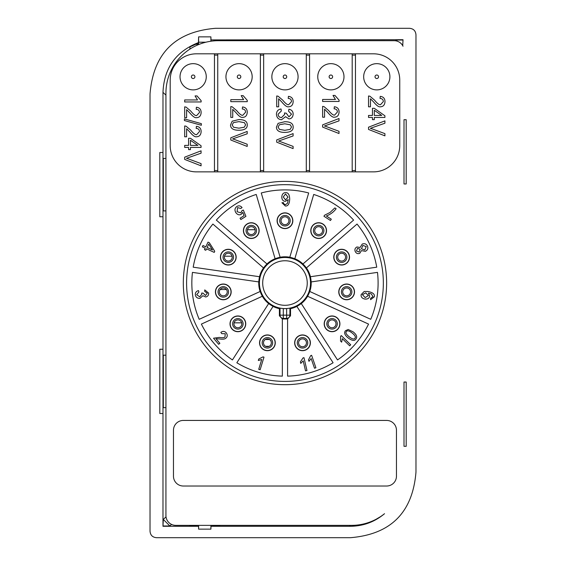 <?xml version="1.0" encoding="UTF-8"?>
<svg xmlns="http://www.w3.org/2000/svg" width="566" height="566" viewBox="0 0 566 566"><rect width="100%" height="100%" fill="white"/><g stroke="black" fill="none" stroke-linecap="round" stroke-linejoin="round"><path stroke-width="0.85" d="M242.043 330.318A7.705 7.705 0 0 0 244.363 319.67A7.705 7.705 0 0 0 233.716 317.349A7.705 7.705 0 0 0 231.395 328.004A7.705 7.705 0 0 0 242.043 330.318M234.572 325.959A3.934 3.934 0 0 1 235.753 320.526A3.934 3.934 0 0 1 241.194 321.707A3.934 3.934 0 0 1 240.005 327.148A3.934 3.934 0 0 1 234.572 325.959M238.109 351.097L239.878 348.338M402.709 45.655L403.02 39.712L210.998 39.917L210.899 36.861L198.616 36.861L198.433 43.023L189.893 46.943L189.914 49.101M402.73 45.683L403.02 39.712M415.975 34.859L415.975 472.115C412.642 512.513 390.781 534.375 350.389 537.7L156.584 537.7C152.544 537.367 150.358 535.181 150.025 531.141L150.025 93.885C153.358 53.487 175.219 31.625 215.611 28.3L409.416 28.3C413.456 28.633 415.642 30.819 415.975 34.859M403.02 46.242A9.834 9.834 0 0 0 394.169 40.695L218.398 40.695A52.468 52.468 0 0 0 165.93 93.164L165.93 515.534A9.834 9.834 0 0 0 175.771 525.368L351.536 525.368A52.468 52.468 0 0 0 384.526 513.702C374.678 521.937 363.294 526.132 350.389 526.288L349.463 525.368M165.93 95.123L162.98 92.343L162.98 152.487L159.81 152.487L159.81 216.757L162.98 216.757L162.98 349.243L159.81 349.243L159.81 413.513L162.98 413.513L162.98 526.288L198.525 526.288L198.616 529.139L210.899 529.139L210.991 526.288L350.389 526.288M162.98 92.343C164.034 68.09 175.856 51.506 198.44 42.592M404.004 183.964L404.004 119.695L406.197 119.695L406.197 183.964L404.004 183.964M396.462 476.183L396.462 430.273A9.834 9.834 0 0 0 386.628 420.432L183.313 420.432A9.834 9.834 0 0 0 173.472 430.273L173.472 476.183A9.834 9.834 0 0 0 183.313 486.017L386.628 486.017A9.834 9.834 0 0 0 396.462 476.183M404.004 446.305L404.004 382.036L406.197 382.036L406.197 446.305L404.004 446.305M163.164 210.892L165.93 210.892M165.93 158.423L163.164 158.423M380.444 516.687L376.206 519.206M210.991 526.288L219.841 525.977L219.841 525.368M210.991 525.977L211.005 525.368M210.899 525.368L210.899 529.139M198.616 529.139L198.616 525.368M189.674 525.977L189.695 525.368L189.674 525.977L198.525 526.288M198.525 525.977L198.51 525.368M166.022 516.864L163.312 519.418L162.98 526.288M163.312 525.977L169.871 525.977L171.533 524.413M162.98 216.757L162.98 152.487M162.98 413.513L162.98 349.243M163.305 158.423L163.305 210.892M163.305 355.179L163.305 407.647M198.433 43.023L198.383 44.664M205.897 42.209L198.616 42.209L198.616 36.861M198.616 42.209L198.539 44.601M210.899 36.861L210.899 41.233M219.841 40.695L219.841 40.023L210.998 39.917M210.998 40.257L211.026 41.219M402.709 40.023L396.15 40.023L395.401 40.773M396.15 40.023L397.346 41.226M219.82 525.368L219.841 525.977M169.871 525.977L163.312 519.418M189.957 49.072L189.893 46.943M219.82 40.695L219.841 40.023M163.164 407.647L165.93 407.647M165.93 355.179L163.164 355.179M355.469 53.812L196.43 53.812A26.234 26.234 0 0 0 170.196 80.047L170.196 145.632A26.234 26.234 0 0 0 196.43 171.866L373.51 171.866A26.234 26.234 0 0 0 399.745 145.632L399.745 80.047A26.234 26.234 0 0 0 373.51 53.812L355.469 53.812L355.469 171.866M352.194 171.866L352.194 53.812M330.877 89.888A13.117 13.117 0 0 1 317.759 76.771A13.117 13.117 0 0 1 330.877 63.654A13.117 13.117 0 0 1 343.994 76.771A13.117 13.117 0 0 1 330.877 89.888M309.56 53.812L309.56 171.866M306.284 171.866L306.284 53.812M284.967 63.654A13.117 13.117 0 0 1 298.084 76.771A13.117 13.117 0 0 1 284.967 89.888A13.117 13.117 0 0 1 271.85 76.771A13.117 13.117 0 0 1 284.967 63.654M263.65 53.812L263.65 171.866M260.374 171.866L260.374 53.812M239.057 63.654A13.117 13.117 0 0 1 252.174 76.771A13.117 13.117 0 0 1 239.057 89.888A13.117 13.117 0 0 1 225.94 76.771A13.117 13.117 0 0 1 239.057 63.654M217.74 53.812L217.74 171.866M214.464 171.866L214.464 53.812M193.148 63.654A13.117 13.117 0 0 1 206.265 76.771A13.117 13.117 0 0 1 193.148 89.888A13.117 13.117 0 0 1 180.03 76.771A13.117 13.117 0 0 1 193.148 63.654M201.071 163.616L189.164 159.18A33.344 33.344 0 0 0 186.49 158.31L201.071 153.188L201.071 150.832L184.679 157.171L184.679 159.407L201.071 165.831L201.071 163.616M201.135 131.652C201.1 128.461 199.515 126.685 196.395 126.331L196.183 128.404C198.305 128.51 199.402 129.579 199.473 131.602L196.635 134.687C195.369 134.949 193.402 133.442 190.735 130.152L186.072 126.19L184.679 125.956L184.679 136.788L186.61 136.788L186.61 128.751L189.759 131.928C192.751 135.564 195.022 137.177 196.586 136.767C199.395 136.632 200.909 134.927 201.135 131.652M201.135 100.656L197.025 95.923L195.072 95.923L197.499 99.949L184.679 99.949L184.679 101.958L201.135 101.958L201.135 100.656M201.347 123.657L184.403 118.902L184.403 120.53L201.347 125.277L201.347 123.657M196.395 107.236L196.183 109.309C198.305 109.415 199.402 110.483 199.473 112.507L196.635 115.591C195.369 115.853 193.402 114.346 190.735 111.056L186.072 107.094L184.679 106.861L184.679 117.693L186.61 117.693L186.61 109.655L189.759 112.832C192.751 116.469 195.022 118.082 196.586 117.664C199.395 117.537 200.909 115.832 201.135 112.556C201.1 109.365 199.515 107.59 196.395 107.236M190.452 149.622L188.598 149.622L188.598 147.408L184.679 147.408L184.679 145.398L188.598 145.398L188.598 138.288L190.452 138.288L201.071 145.759L201.071 147.408L190.452 147.408L190.452 149.622M190.452 140.262L190.452 145.398L197.845 145.398L190.452 140.262M247.193 144.231L235.286 139.795A33.344 33.344 0 0 0 232.612 138.925L247.193 133.802L247.193 131.446L230.801 137.786L230.801 140.021L247.193 146.445L247.193 144.231M247.257 112.266C247.222 109.075 245.637 107.299 242.517 106.946L242.305 109.019C244.427 109.125 245.524 110.193 245.594 112.217L242.757 115.301C241.491 115.563 239.524 114.056 236.857 110.766L232.194 106.804L230.801 106.571L230.801 117.403L232.732 117.403L232.732 109.365L235.88 112.542C238.873 116.179 241.144 117.792 242.708 117.374C245.517 117.247 247.031 115.542 247.257 112.266M247.257 100.366L243.147 95.633L241.194 95.633L243.621 99.658L230.801 99.658L230.801 101.668L247.257 101.668L247.257 100.366M238.88 119.568L232.209 121.188L230.525 124.916C230.532 128.475 233.319 130.251 238.88 130.251C244.583 130.194 247.377 128.418 247.257 124.916C247.271 121.35 244.477 119.568 238.88 119.568M232.173 124.916L233.503 122.581L238.88 121.64L244.42 122.673L245.594 124.888L244.264 127.23L238.88 128.178L233.51 127.23L232.173 124.916M376.786 63.654A13.117 13.117 0 0 1 389.903 76.771A13.117 13.117 0 0 1 376.786 89.888A13.117 13.117 0 0 1 363.669 76.771A13.117 13.117 0 0 1 376.786 63.654M384.922 133.647L373.015 129.211A33.344 33.344 0 0 0 370.341 128.341L384.922 123.211L384.922 120.862L368.53 127.201L368.53 129.437L384.922 135.861L384.922 133.647M384.986 101.682C384.951 98.491 383.366 96.715 380.246 96.354L380.034 98.434C382.156 98.541 383.253 99.609 383.323 101.632L380.486 104.717C379.22 104.979 377.253 103.472 374.586 100.182L369.923 96.22L368.53 95.979L368.53 106.818L370.461 106.818L370.461 98.781L373.61 101.958C376.602 105.594 378.873 107.207 380.437 106.79C383.246 106.663 384.76 104.958 384.986 101.682M374.303 119.652L372.449 119.652L372.449 117.438L368.53 117.438L368.53 115.429L372.449 115.429L372.449 108.318L374.303 108.318L384.922 115.789L384.922 117.438L374.303 117.438L374.303 119.652M374.303 110.292L374.303 115.429L381.696 115.429L374.303 110.292M293.103 146.382L281.196 141.946A33.344 33.344 0 0 0 278.522 141.076L293.103 135.946L293.103 133.597L276.71 139.936L276.71 142.172L293.103 148.596L293.103 146.382M288.915 109.196L288.554 111.205L291.518 114.169L288.957 116.851L286.24 113.179L284.479 112.967L284.705 114.382L281.521 117.594C279.413 117.417 278.267 116.292 278.097 114.219L281.316 111.007L281.054 108.99C278.147 109.422 276.604 111.155 276.434 114.205C276.717 117.636 278.422 119.476 281.557 119.73L285.589 116.667L288.915 118.931C291.483 118.726 292.898 117.127 293.167 114.127C293.096 111.431 291.681 109.79 288.915 109.196M288.427 96.354L288.214 98.434C290.337 98.541 291.433 99.609 291.504 101.632L288.667 104.717C287.401 104.979 285.434 103.472 282.767 100.182L278.104 96.22L276.71 95.979L276.71 106.818L278.642 106.818L278.642 98.781L281.79 101.958C284.783 105.594 287.054 107.207 288.618 106.79C291.426 106.663 292.94 104.958 293.167 101.682C293.131 98.491 291.547 96.715 288.427 96.354M284.79 121.711L278.118 123.338L276.434 127.06C276.441 130.626 279.229 132.402 284.79 132.402C290.492 132.345 293.287 130.562 293.167 127.06C293.181 123.501 290.386 121.718 284.79 121.711M278.083 127.06L279.413 124.732L284.79 123.791L290.33 124.824L291.504 127.039L290.174 129.381L284.79 130.321L279.42 129.381L278.083 127.06M339.076 100.175L339.076 101.477L322.62 101.477L322.62 99.467L335.44 99.467L333.013 95.442L334.966 95.442L339.076 100.175M339.076 112.075C339.041 108.884 337.456 107.108 334.336 106.755L334.124 108.828C336.246 108.934 337.343 110.002 337.414 112.026L334.577 115.11C333.31 115.372 331.343 113.865 328.676 110.575L324.014 106.613L322.62 106.38L322.62 117.212L324.551 117.212L324.551 109.174L327.7 112.351C330.693 115.988 332.964 117.601 334.527 117.183C337.336 117.056 338.85 115.351 339.076 112.075M339.013 131.305L327.106 126.869A33.344 33.344 0 0 0 324.431 125.999L339.013 120.876L339.013 118.52L322.62 124.86L322.62 127.095L339.013 133.519L339.013 131.305M284.967 381.413A98.378 98.378 0 0 0 383.345 283.035A98.378 98.378 0 0 0 284.967 184.657A98.378 98.378 0 0 0 186.589 283.035A98.378 98.378 0 0 0 284.967 381.413M232.428 359.934A93.128 93.128 0 0 1 201.376 324.092L262.362 296.237A26.185 26.185 0 0 1 260.183 291.469L199.197 319.316A93.128 93.128 0 0 1 192.447 272.38L258.811 281.925A26.185 26.185 0 0 1 259.553 276.732L193.197 267.187A93.128 93.128 0 0 1 212.894 224.051L263.565 267.959A26.185 26.185 0 0 1 266.996 263.989L216.332 220.089A93.128 93.128 0 0 1 256.221 194.449L275.111 258.775A26.185 26.185 0 0 1 280.142 257.297L261.259 192.971A93.128 93.128 0 0 1 308.675 192.971L289.792 257.297A26.185 26.185 0 0 1 294.822 258.775L313.713 194.449A93.128 93.128 0 0 1 353.608 220.089L302.937 263.989A26.185 26.185 0 0 1 306.376 267.959L357.04 224.051A93.128 93.128 0 0 1 376.744 267.187L310.38 276.732A26.185 26.185 0 0 1 311.123 281.925L377.487 272.38A93.128 93.128 0 0 1 370.737 319.316L309.751 291.469A26.185 26.185 0 0 1 307.571 296.237L368.558 324.092A93.128 93.128 0 0 1 337.506 359.934L301.261 303.532A26.185 26.185 0 0 1 296.846 306.369L333.091 362.764A93.128 93.128 0 0 1 287.592 376.128L287.592 318.962L282.342 318.962L282.342 376.128A93.128 93.128 0 0 1 236.843 362.764L273.088 306.369A26.185 26.185 0 0 1 268.68 303.532L232.428 359.934L268.645 303.574A26.234 26.234 0 0 1 262.313 296.266L201.376 324.092M279.406 308.668L279.406 315.757L280.021 315.149A3.276 3.276 45 0 0 283.304 318.425L286.637 318.425A3.276 3.276 -45 0 0 289.912 315.149L289.912 308.173L286.637 308.569A25.597 25.597 0 0 1 283.304 308.569L280.021 308.173L279.406 308.668A26.234 26.234 0 0 1 273.067 306.411L273.088 306.369M280.142 257.297L280.135 257.247A26.234 26.234 0 0 1 289.806 257.247L289.792 257.297M266.996 263.989L266.961 263.954A26.234 26.234 0 0 1 275.097 258.726L275.111 258.775M259.553 276.732L259.504 276.717A26.234 26.234 0 0 1 263.523 267.923L263.565 267.959M260.183 291.469L260.134 291.49A26.234 26.234 0 0 1 258.754 281.918L258.811 281.925M199.197 319.316L260.134 291.49M258.754 281.918L192.447 272.38M215.505 293.018A7.867 7.867 0 0 1 222.176 284.111A7.867 7.867 0 0 1 231.084 290.783A7.867 7.867 0 0 1 224.419 299.69A7.867 7.867 0 0 1 215.505 293.018M198.907 292.014L198.496 290.584C196.204 291.249 195.157 292.686 195.348 294.886C195.836 297.299 197.371 298.452 199.947 298.353L202.854 295.714L205.713 296.987C207.772 296.52 208.741 295.204 208.613 293.054L204.75 289.905L204.666 291.398L207.298 293.259L205.543 295.487L203.024 293.096L201.595 293.117L201.913 294.122L199.713 296.803L196.657 294.688L198.907 292.014M223.294 299.605A7.705 7.705 0 0 0 230.999 291.9A7.705 7.705 0 0 0 223.294 284.196A7.705 7.705 0 0 0 215.589 291.9A7.705 7.705 0 0 0 223.294 299.605M219.36 291.9A3.934 3.934 0 0 1 223.294 287.967A3.934 3.934 0 0 1 227.228 291.9A3.934 3.934 0 0 1 223.294 295.834A3.934 3.934 0 0 1 219.36 291.9M208.748 314.958L211.734 313.592M213.913 318.368L210.927 319.733M244.293 351.175L242.517 353.934M269.048 339.232A3.934 3.934 0 0 1 270.994 344.446A3.934 3.934 0 0 1 265.779 346.392A3.934 3.934 0 0 1 263.834 341.178A3.934 3.934 0 0 1 269.048 339.232M260.402 339.614A7.705 7.705 0 0 0 264.216 349.823A7.705 7.705 0 0 0 274.425 346.017A7.705 7.705 0 0 0 270.619 335.808A7.705 7.705 0 0 0 260.402 339.614M265.199 350.368A7.867 7.867 0 0 1 259.865 340.598A7.867 7.867 0 0 1 269.628 335.263A7.867 7.867 0 0 1 274.963 345.034A7.867 7.867 0 0 1 265.199 350.368M273.067 306.411L236.843 362.764M282.342 319.019L279.406 315.757M286.637 308.569L286.637 315.149L289.912 315.149L290.528 315.757L287.592 319.019M289.912 308.173L290.528 308.668L290.528 315.757M296.846 306.369L296.874 306.411A26.234 26.234 0 0 1 290.528 308.668M307.571 296.237L307.621 296.266A26.234 26.234 0 0 1 301.289 303.574L301.261 303.532M311.123 281.925L311.18 281.918A26.234 26.234 0 0 1 309.8 291.49L309.751 291.469M306.376 267.959L306.411 267.923A26.234 26.234 0 0 1 310.43 276.717L310.38 276.732M294.822 258.775L294.836 258.726A26.234 26.234 0 0 1 302.973 263.954L302.937 263.989M261.259 192.971L280.135 257.247M289.806 257.247L308.675 192.971M284.967 212.858A7.867 7.867 0 0 1 292.834 220.726A7.867 7.867 0 0 1 284.967 228.6A7.867 7.867 0 0 1 277.099 220.726A7.867 7.867 0 0 1 284.967 212.858M283.396 202.621L281.925 202.734L285.328 206.024C288.023 206.229 289.481 203.901 289.693 199.027C289.544 194.619 288.165 192.49 285.547 192.631C283.304 192.709 282.038 194.188 281.748 197.081C281.96 199.791 283.142 201.22 285.292 201.362L288.221 199.642L287.507 203.286L285.427 204.694L284.005 204.057L283.396 202.621M285.526 193.961L288.009 197.131L285.582 199.947L283.255 196.989L285.526 193.961M277.34 219.629A7.705 7.705 0 0 0 283.87 228.353A7.705 7.705 0 0 0 292.594 221.822A7.705 7.705 0 0 0 286.063 213.099A7.705 7.705 0 0 0 277.34 219.629M285.526 216.835A3.934 3.934 0 0 1 288.865 221.285A3.934 3.934 0 0 1 284.408 224.624A3.934 3.934 0 0 1 281.076 220.167A3.934 3.934 0 0 1 285.526 216.835M264.216 203.045L265.143 206.194M260.105 207.672L259.178 204.524M224.263 226.959L226.747 229.11M223.308 233.079L220.825 230.928M203.583 268.68L206.831 269.147M206.088 274.34L202.84 273.873M231.6 259.278A3.934 3.934 0 0 1 226.167 260.459A3.934 3.934 0 0 1 224.985 255.025A3.934 3.934 0 0 1 230.419 253.837A3.934 3.934 0 0 1 231.6 259.278M232.456 250.667A7.705 7.705 0 0 0 221.808 252.981A7.705 7.705 0 0 0 224.129 263.636A7.705 7.705 0 0 0 234.777 261.315A7.705 7.705 0 0 0 232.456 250.667M221.136 253.879A7.867 7.867 0 0 1 231.565 249.988A7.867 7.867 0 0 1 235.449 260.417A7.867 7.867 0 0 1 225.02 264.308A7.867 7.867 0 0 1 221.136 253.879M193.197 267.187L259.504 276.717M263.523 267.923L212.894 224.051M205.805 246.84L202.961 245.51L202.338 246.847L205.182 248.177L204.489 249.656L205.833 250.278L206.519 248.807L214.217 252.401L214.733 251.304L209.356 242.736L208.019 242.114L205.805 246.84M212.505 249.967L207.149 247.462L208.741 244.059L212.505 249.967M252.917 234.197A3.934 3.934 0 0 1 247.703 232.251A3.934 3.934 0 0 1 249.648 227.037A3.934 3.934 0 0 1 254.863 228.982A3.934 3.934 0 0 1 252.917 234.197M258.294 227.419A7.705 7.705 0 0 0 248.078 223.605A7.705 7.705 0 0 0 244.271 233.822A7.705 7.705 0 0 0 254.481 237.628A7.705 7.705 0 0 0 258.294 227.419M247.031 223.995A7.867 7.867 0 0 1 257.905 226.365A7.867 7.867 0 0 1 255.535 237.239A7.867 7.867 0 0 1 244.661 234.876A7.867 7.867 0 0 1 247.031 223.995M216.332 220.089L266.961 263.954M275.097 258.726L256.221 194.449M240.833 208.479L242.064 207.531C240.508 205.727 238.767 205.38 236.843 206.505C234.763 208.139 234.43 210.191 235.845 212.653C237.508 214.825 239.319 215.356 241.286 214.252L242.779 212.342L244.109 215.667L240.041 218.235L240.861 219.537L245.927 216.346L243.323 210.021L242.036 210.594L240.861 212.844L237.104 211.719L237.564 207.616L240.833 208.479M304.798 206.194L305.718 203.045M310.755 204.524L309.828 207.672M343.194 229.11L345.67 226.959M349.109 230.928L346.625 233.079M363.103 269.147L366.351 268.68M367.093 273.873L363.846 274.34M358.207 313.592L361.186 314.958M359.007 319.733L356.028 318.368M330.056 348.338L331.832 351.097M327.417 353.934L325.641 351.175M301.961 338.921A3.934 3.934 0 0 1 306.418 342.253A3.934 3.934 0 0 1 303.079 346.71A3.934 3.934 0 0 1 298.629 343.378A3.934 3.934 0 0 1 301.961 338.921M294.893 343.909A7.705 7.705 0 0 0 303.617 350.446A7.705 7.705 0 0 0 310.147 341.715A7.705 7.705 0 0 0 301.423 335.185A7.705 7.705 0 0 0 294.893 343.909M304.741 350.368A7.867 7.867 0 0 1 294.971 345.034A7.867 7.867 0 0 1 300.305 335.263A7.867 7.867 0 0 1 310.076 340.598A7.867 7.867 0 0 1 304.741 350.368M333.091 362.764L296.874 306.411M314.505 368.24L315.906 367.751L311.604 355.307L310.692 355.625L308.484 359.87L308.994 361.341L311.151 358.54L314.505 368.24M305.527 370.836L306.97 370.504L303.977 357.677L303.043 357.896L300.405 361.893L300.758 363.407L303.199 360.846L305.527 370.836M329.476 320.858A3.934 3.934 0 0 1 335.03 321.255A3.934 3.934 0 0 1 334.633 326.808A3.934 3.934 0 0 1 329.079 326.412A3.934 3.934 0 0 1 329.476 320.858M326.228 328.881A7.705 7.705 0 0 0 337.103 329.66A7.705 7.705 0 0 0 337.881 318.785A7.705 7.705 0 0 0 327.007 318.007A7.705 7.705 0 0 0 326.228 328.881M338.001 328.988A7.867 7.867 0 0 1 326.9 329.78A7.867 7.867 0 0 1 326.108 318.679A7.867 7.867 0 0 1 337.209 317.887A7.867 7.867 0 0 1 338.001 328.988M368.558 324.092L307.621 296.266M301.289 303.574L337.506 359.934M345.409 330.756C343.824 332.829 344.765 335.242 348.231 337.994C352.01 340.774 354.571 341.128 355.915 339.062C357.507 336.982 356.566 334.57 353.092 331.825L348.175 329.476L345.409 330.756M354.896 338.206C354.21 339.621 352.3 339.154 349.165 336.812C346.166 334.308 345.253 332.575 346.413 331.626C347.107 330.19 349.017 330.657 352.158 333.006C355.158 335.511 356.064 337.244 354.896 338.206M349.696 345.826L350.722 344.765L341.284 335.588L340.612 336.275L340.548 341.065L341.666 342.147L342.338 338.673L349.696 345.826M342.862 290.79A3.934 3.934 0 0 1 347.75 288.122A3.934 3.934 0 0 1 350.418 293.011A3.934 3.934 0 0 1 345.529 295.678A3.934 3.934 0 0 1 342.862 290.79M344.468 299.294A7.705 7.705 0 0 0 354.033 294.072A7.705 7.705 0 0 0 348.812 284.507A7.705 7.705 0 0 0 339.246 289.728A7.705 7.705 0 0 0 344.468 299.294M354.429 293.018A7.867 7.867 0 0 1 345.522 299.69A7.867 7.867 0 0 1 338.85 290.783A7.867 7.867 0 0 1 347.757 284.111A7.867 7.867 0 0 1 354.429 293.018M377.487 272.38L311.18 281.918M309.8 291.49L370.737 319.316M371.324 293.924L373.008 296.591L370.652 298.268L370.588 299.69L374.317 296.817C374.982 294.235 372.867 292.459 367.964 291.504L364.214 291.476L361.101 294.653C360.86 296.966 362.127 298.431 364.914 299.067C367.674 299.258 369.273 298.275 369.697 296.124L368.416 293.068L371.324 293.924M362.431 294.688L365.763 292.834L368.339 295.608L365.183 297.582L362.431 294.688M337.867 258.259A3.934 3.934 0 0 1 340.534 253.377A3.934 3.934 0 0 1 345.416 256.044A3.934 3.934 0 0 1 342.748 260.926A3.934 3.934 0 0 1 337.867 258.259M343.817 264.541A7.705 7.705 0 0 0 349.038 254.976A7.705 7.705 0 0 0 339.473 249.755A7.705 7.705 0 0 0 334.251 259.32A7.705 7.705 0 0 0 343.817 264.541M334.251 259.32A7.705 7.705 0 0 1 339.473 249.755M348.805 253.879A7.867 7.867 0 0 1 344.913 264.308A7.867 7.867 0 0 1 334.485 260.417A7.867 7.867 0 0 1 338.376 249.988A7.867 7.867 0 0 1 348.805 253.879M357.04 224.051L306.411 267.923M310.43 276.717L376.744 267.187M359.75 253.327L361.455 250.604L365.424 251.318C367.667 250.101 368.346 248.347 367.461 246.047C366.315 243.882 364.575 243.217 362.226 244.059L360.061 247.505L356.941 246.96C355.052 247.993 354.486 249.521 355.25 251.552C356.247 253.462 357.74 254.056 359.75 253.327M360.195 249.302L359.085 251.976L356.46 251L357.549 248.34L360.195 249.302M366.252 246.592L364.808 249.939L361.419 248.792L362.848 245.432L366.252 246.592M316.076 233.588A3.934 3.934 0 0 1 315.679 228.041A3.934 3.934 0 0 1 321.226 227.645A3.934 3.934 0 0 1 321.63 233.192A3.934 3.934 0 0 1 316.076 233.588M324.474 235.661A7.705 7.705 0 0 0 323.702 224.794A7.705 7.705 0 0 0 312.828 225.572A7.705 7.705 0 0 0 313.606 236.439A7.705 7.705 0 0 0 324.474 235.661M322.91 223.995A7.867 7.867 0 0 1 325.273 234.876A7.867 7.867 0 0 1 314.399 237.239A7.867 7.867 0 0 1 312.029 226.365A7.867 7.867 0 0 1 322.91 223.995M313.713 194.449L294.836 258.726M302.973 263.954L353.608 220.089M330.07 212.455L324.622 215.186L323.936 216.233L330.459 220.492L331.301 219.198L326.377 215.979C330.388 214.457 333.636 212.045 336.126 208.734L334.86 207.906L330.07 212.455M258.726 369.308L260.141 369.74L263.982 357.146L263.063 356.863L258.775 359L258.322 360.492L261.718 359.495L258.726 369.308M231.933 328.988A7.867 7.867 0 0 1 232.725 317.887A7.867 7.867 0 0 1 243.826 318.679A7.867 7.867 0 0 1 243.033 329.78A7.867 7.867 0 0 1 231.933 328.988M218.681 344.291L219.863 343.286L216.028 338.779L219.466 338.928C222.855 339.423 225.013 339.147 225.94 338.1C227.567 336.699 227.681 334.966 226.287 332.9C224.773 331.131 222.962 330.947 220.846 332.369L221.695 333.636L225.24 333.721L224.985 336.926C224.454 337.725 222.53 337.888 219.212 337.421L213.516 338.213L218.681 344.291M265.631 346.321L269.197 346.321M269.536 339.501L265.291 339.501M241.689 322.839L234.069 322.839M226.435 289.523L220.16 289.523M220.924 289.523L220.924 288.759M232.11 256.207L224.469 256.207M247.455 229.711L255.11 229.711M240.72 328.252A5.25 5.25 0 0 0 242.29 321A5.25 5.25 0 0 0 235.046 319.422A5.25 5.25 0 0 0 233.468 326.674A5.25 5.25 0 0 0 240.72 328.252M284.967 384.689A101.654 101.654 0 0 1 183.313 283.035A101.654 101.654 0 0 1 284.967 181.375A101.654 101.654 0 0 1 386.628 283.035A101.654 101.654 0 0 1 284.967 384.689M198.39 44.297L195.178 44.297M352.194 55.121L355.469 55.121M355.469 170.557L352.194 170.557M309.56 170.557L306.284 170.557M263.65 170.557L260.374 170.557M214.464 55.121L217.74 55.121M217.74 170.557L214.464 170.557M193.148 78.525A1.755 1.755 0 0 0 194.909 76.771A1.755 1.755 0 0 0 193.148 75.009A1.755 1.755 0 0 0 191.393 76.771A1.755 1.755 0 0 0 193.148 78.525M239.057 78.525A1.755 1.755 0 0 0 240.812 76.771A1.755 1.755 0 0 0 239.057 75.009A1.755 1.755 0 0 0 237.303 76.771A1.755 1.755 0 0 0 239.057 78.525M260.374 55.121L263.65 55.121M376.786 78.525A1.755 1.755 0 0 0 378.541 76.771A1.755 1.755 0 0 0 376.786 75.009A1.755 1.755 0 0 0 375.032 76.771A1.755 1.755 0 0 0 376.786 78.525M284.967 78.525A1.755 1.755 0 0 0 286.721 76.771A1.755 1.755 0 0 0 284.967 75.009A1.755 1.755 0 0 0 283.212 76.771A1.755 1.755 0 0 0 284.967 78.525M306.284 55.121L309.56 55.121M330.877 75.009A1.755 1.755 0 0 0 329.122 76.771A1.755 1.755 0 0 0 330.877 78.525A1.755 1.755 0 0 0 332.631 76.771A1.755 1.755 0 0 0 330.877 75.009M284.967 257.48A25.555 25.555 0 0 0 259.412 283.035A25.555 25.555 0 0 0 284.967 308.59A25.555 25.555 0 0 0 310.522 283.035A25.555 25.555 0 0 0 284.967 257.48M230.999 291.9A7.705 7.705 0 0 0 223.294 284.196A7.705 7.705 0 0 0 215.589 291.9M223.294 297.15A5.25 5.25 0 0 0 228.544 291.9A5.25 5.25 0 0 0 223.294 286.651A5.25 5.25 0 0 0 218.052 291.9A5.25 5.25 0 0 0 223.294 297.15M262.638 340.633A5.25 5.25 0 0 0 265.235 347.588A5.25 5.25 0 0 0 272.189 344.991A5.25 5.25 0 0 0 269.593 338.043A5.25 5.25 0 0 0 262.638 340.633M287.195 318.991L286.637 318.425L286.637 315.149L283.304 315.149L283.304 318.425L282.738 318.991M280.021 308.173L280.021 315.149L283.304 315.149L283.304 308.569M284.967 260.756A22.272 22.272 0 0 0 262.695 283.035A22.272 22.272 0 0 0 284.967 305.307A22.272 22.272 0 0 0 307.246 283.035A22.272 22.272 0 0 0 284.967 260.756M283.87 228.353A7.705 7.705 0 0 0 292.594 221.822A7.705 7.705 0 0 0 286.063 213.099M279.774 219.983A5.25 5.25 0 0 0 284.224 225.919A5.25 5.25 0 0 0 290.16 221.476A5.25 5.25 0 0 0 285.717 215.533A5.25 5.25 0 0 0 279.774 219.983M231.126 252.733A5.25 5.25 0 0 0 223.881 254.311A5.25 5.25 0 0 0 225.452 261.563A5.25 5.25 0 0 0 232.704 259.985A5.25 5.25 0 0 0 231.126 252.733M256.058 228.438A5.25 5.25 0 0 0 249.104 225.848A5.25 5.25 0 0 0 246.507 232.796A5.25 5.25 0 0 0 253.462 235.392A5.25 5.25 0 0 0 256.058 228.438M297.327 343.562A5.25 5.25 0 0 0 303.27 348.005A5.25 5.25 0 0 0 307.713 342.069A5.25 5.25 0 0 0 301.777 337.619A5.25 5.25 0 0 0 297.327 343.562M328.089 327.268A5.25 5.25 0 0 0 335.489 327.799A5.25 5.25 0 0 0 336.02 320.398A5.25 5.25 0 0 0 328.62 319.868A5.25 5.25 0 0 0 328.089 327.268M345.161 296.931A5.25 5.25 0 0 0 351.677 293.379A5.25 5.25 0 0 0 348.118 286.863A5.25 5.25 0 0 0 341.602 290.422A5.25 5.25 0 0 0 345.161 296.931M343.123 262.185A5.25 5.25 0 0 0 346.675 255.669A5.25 5.25 0 0 0 340.166 252.118A5.25 5.25 0 0 0 336.607 258.627A5.25 5.25 0 0 0 343.123 262.185M322.62 234.055A5.25 5.25 0 0 0 322.089 226.655A5.25 5.25 0 0 0 314.689 227.185A5.25 5.25 0 0 0 315.22 234.586A5.25 5.25 0 0 0 322.62 234.055M268.121 346.321L268.121 346.682M268.121 338.942L268.121 339.501"/></g></svg>
